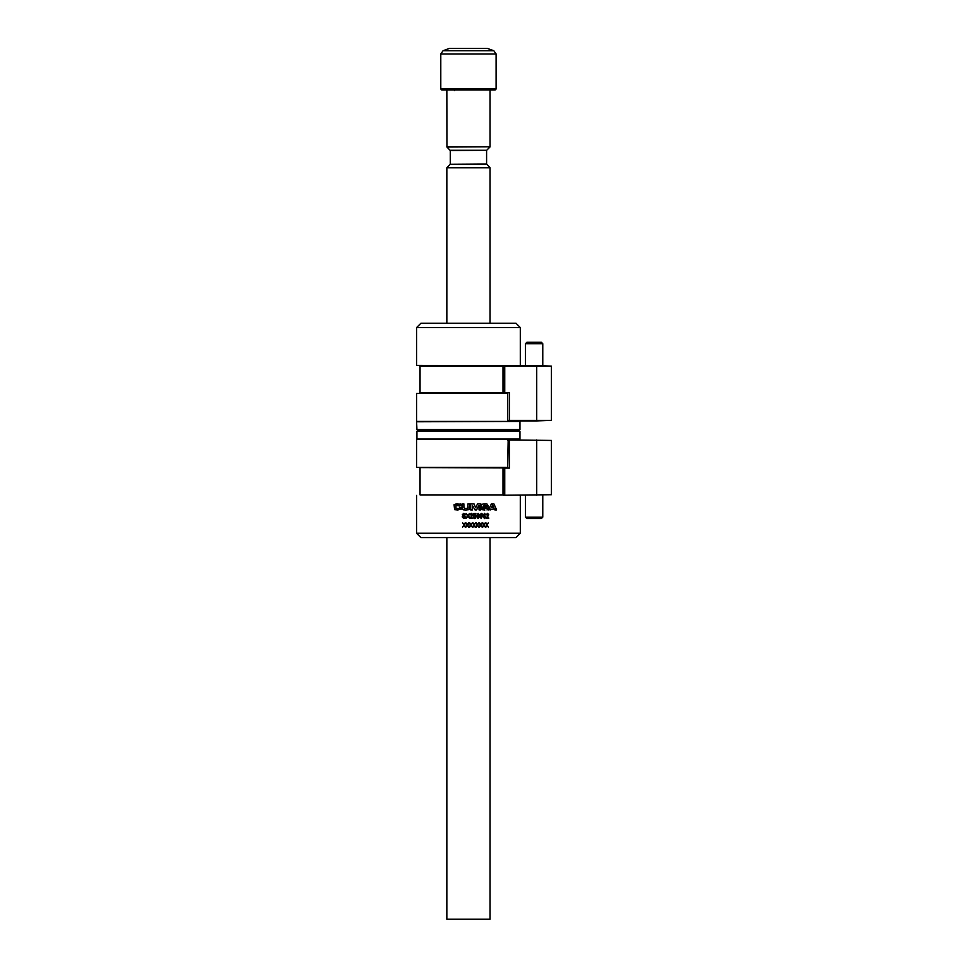 <?xml version="1.0" encoding="UTF-8"?>
<svg xmlns="http://www.w3.org/2000/svg" width="968" height="968" viewBox="0 0 968 968"><rect width="100%" height="100%" fill="white"/><g stroke="black" fill="none" stroke-linecap="round" stroke-linejoin="round"><path stroke-width="1.45" d="M446.841 919.249L490.05 919.249L446.841 919.249L446.841 537.591M446.841 146.785L490.05 146.785L446.938 147.027L446.841 89.891M446.841 167.815L490.05 167.815L446.841 167.815L446.841 323.239M450.193 150.282L486.698 150.282L450.289 150.524L446.938 147.027M486.698 164.318L450.193 164.318L486.589 164.076L489.953 167.573M486.698 150.282L489.953 147.027M450.193 164.318L446.938 167.573M490.05 146.785L490.05 89.891M450.289 164.076L450.289 150.524M486.589 164.076L486.589 150.524M490.05 919.249L490.05 537.591M490.05 323.239L490.05 167.815M487.267 48.4L493.825 50.723L443.066 50.723L449.43 48.4L487.267 48.4M496.1 89.02L495.241 89.891L441.65 89.891L440.791 89.02L496.1 89.02L496.1 53.966L440.791 53.966L443.066 50.723M519.949 431.28L416.93 431.28L416.93 439.061L519.949 439.061L519.949 431.28L519.09 430.409L417.801 430.409L519.09 430.409L519.949 429.55L416.93 429.55L416.591 421.431L520.3 421.431L416.93 421.77M416.591 327.559L420.911 323.239L515.98 323.239L520.3 327.559L416.591 327.559L416.591 365.42L520.131 365.589M507.656 393.419L416.591 393.419L507.643 393.25L507.656 420.39L551.409 420.39L551.409 366.11L503.009 366.11L503.009 392.73L509.386 392.73L509.386 420.911L507.656 420.39M519.005 365.589L416.591 365.42M503.529 495.241L551.409 494.721L551.409 440.44L508.176 439.92L507.656 467.58L416.591 467.411L507.656 467.411M520.131 495.241L519.005 495.241M519.949 439.061L416.591 439.399L416.591 467.411M515.98 537.591L420.911 537.591L416.591 533.259L520.3 533.259L515.98 537.591M487.533 513.294L488.755 514.746L486.88 517.941L488.755 518.545L486.178 518.545L488.259 514.734L487.521 513.839L486.251 514.843L487.533 513.294L488.755 514.746M484.472 513.294L485.609 514.577L484.423 513.839L483.492 515.847L484.484 515.182L485.682 516.851L484.436 518.618L483.044 516.089L484.484 513.294L485.101 514.637M479.85 515.956L481.205 513.294L482.124 513.839L482.536 515.956L481.193 518.618L479.85 515.956M478.095 513.294L479.257 514.577L478.035 513.839L477.079 515.847L478.095 515.182L479.329 516.851L478.047 518.618L476.619 516.089L478.095 513.294L478.736 514.637M483.129 507.91L484.92 508.587L481.411 507.91L482.028 509.688L484.883 510.015M484.92 508.587L486.807 508.043L481.786 507.014L481.447 505.732L481.822 504.304L485.101 503.796L486.868 503.868L488.223 505.816L484.774 505.223L483.395 506.082L487.884 506.518L488.453 508.055L486.989 509.954L488.235 509.313L487.872 506.518L483.395 506.082L484.774 505.223M494.842 509.93L494.394 508.926L488.465 509.93L491.381 503.88L493.91 503.88L496.62 509.93L494.842 509.93M475.736 527.209L477.091 524.958L475.845 522.889L477.345 524.535L478.833 522.889L477.599 524.958L478.942 527.209L477.345 525.382L476.244 527.209L475.179 527.209L474.066 525.382L472.444 527.209L473.812 524.958L472.553 522.889L474.066 524.535L475.566 522.889L474.32 524.958L475.687 527.209M479.003 527.209L480.334 524.958L479.112 522.889L480.588 524.535L482.052 522.889L480.842 524.958L482.161 527.209L480.588 525.382L479.003 527.209M482.221 527.209L483.54 524.958L482.33 522.889L483.782 524.535L485.222 522.889L484.024 524.958L485.331 527.209L483.782 525.382L482.221 527.209M485.379 527.209L486.674 524.958L485.488 522.889L486.904 524.535L488.32 522.889L487.146 524.958L488.416 527.209L486.904 525.382L485.379 527.209M475.687 507.631L477.551 503.88L480.793 503.88L480.793 509.93L479.027 509.93L479.063 505.477L476.534 509.93L475.022 509.93L472.432 505.477L472.481 509.93L470.666 509.93L470.666 503.88L473.993 503.88L475.687 507.631M475.881 513.427L473.812 513.427L473.412 516.089L474.683 515.654L473.945 516.162M475.881 514.032L474.259 514.032L474.066 515.315L475.687 515.533L475.687 518.098L474.671 518.618L473.34 517.13L474.671 518.074L475.554 516.815L474.683 515.654M458.082 510.015L454.609 509.688L461.24 509.253L461.397 507.571L459.413 508.236L459.582 507.571M456.509 503.82L454.077 504.715L454.609 509.688L454.077 504.715L460.538 504.05L461.276 505.756L455.952 505.562L455.94 508.224L457.658 508.418M457.61 505.393L459.485 506.058M457.574 508.418L459.413 508.236M465.257 508.406L463.926 507.849L463.866 503.88L462.026 503.88L462.026 506.663L462.026 503.88M467.98 503.88L467.75 508.152L465.923 508.418L467.75 508.152L467.98 503.88L469.819 503.88L469.734 508.551L469.008 509.664L465.874 510.015M465.947 510.015L463.249 509.834L462.123 508.66L462.026 506.663L462.123 508.66L463.249 509.834L465.947 510.015M463.914 518.618L462.184 516.864L463.95 518.013L465.003 517.118L462.317 514.722L463.817 513.294L465.402 514.843L463.829 513.899L462.849 514.734L465.535 517.106L463.914 518.618L462.716 516.803M468.439 515.339L469.782 518.545L467.822 516.355L465.874 518.545L467.52 515.847L466.007 513.367L467.822 515.327L469.649 513.367L468.439 516.355M471.501 513.294L472.808 514.746L470.787 517.941L472.808 518.545L470.049 518.545L472.263 514.734L471.476 513.839L470.121 514.843L471.501 513.294L472.808 514.746L470.787 517.941M462.535 527.209L463.89 524.958L462.644 522.889L464.144 524.535L465.656 522.889L464.41 524.958L465.777 527.209L464.156 525.382L462.535 527.209L463.902 524.958L462.644 522.889M467.459 525.382L468.572 527.209L467.459 525.382L465.826 527.209L467.205 524.958L465.947 522.889L467.447 524.535L468.972 522.889L467.713 524.958L468.439 527.003M469.141 527.209L470.509 524.958L469.25 522.889L470.763 524.535L472.275 522.889L471.017 524.958L472.396 527.209L470.763 525.382L469.141 527.209M473.074 522.889L474.066 524.535M475.566 522.889L474.32 524.958L475.675 527.209M474.066 525.382L472.953 527.209M469.77 522.889L470.763 524.535M472.275 522.889L471.017 524.958L472.384 527.209M470.763 525.382L469.649 527.209M465.826 527.209L467.205 524.958L465.947 522.889M467.447 524.535L468.464 522.889M468.439 526.156L469.081 527.209M464.144 524.535L465.148 522.889M465.257 527.209L464.156 525.382M488.743 514.746L486.88 517.941M487.509 513.839L486.747 514.915M488.743 517.941L488.743 518.545M484.423 513.839L483.492 515.847M484.472 515.182L485.67 516.851L484.436 518.618M484.375 515.726L483.564 516.839L484.411 518.074L485.162 516.876L484.375 515.726L483.564 516.839L484.411 518.074M481.193 513.294L482.524 515.956L481.193 518.618M481.181 513.839L480.382 515.956L481.205 518.074L482.016 515.956L481.181 513.839L480.37 515.956L481.205 518.074M478.035 513.839L477.079 515.847M478.083 515.182L479.329 516.851L478.047 518.618M477.986 515.726L477.151 516.839L478.023 518.074L478.797 516.876L477.986 515.726L477.139 516.839L478.023 518.074M473.872 517.069L474.659 518.074M474.259 514.032L474.066 515.315M474.828 515.109L476.075 516.779L474.671 518.618M471.476 513.839L470.654 514.915M472.808 517.941L472.808 518.545M465.874 518.545L467.52 515.847L466.007 513.367M469.649 513.367L468.137 515.847L469.782 518.545M463.95 518.013L465.003 517.118L462.317 514.722L463.817 513.294M464.87 514.915L463.829 513.899M485.089 503.796L486.856 503.868L488.211 505.816M490.861 508.926L490.377 509.93M493.91 503.88L496.608 509.93M492.482 505.308L491.441 507.571L493.837 507.571L492.809 505.308L491.454 507.571M473.993 503.88L475.772 507.837M480.793 503.88L480.793 509.93M478.773 505.477L476.534 509.93M472.432 505.477L472.469 509.93M469.819 503.88L469.008 509.664M476.353 522.889L477.345 524.535M478.833 522.889L477.599 524.958L478.942 527.209M477.345 525.382L476.244 527.209M479.608 522.889L480.588 524.535M482.052 522.889L480.83 524.958L482.161 527.209M480.588 525.382L479.499 527.209M482.814 522.889L483.77 524.535M485.21 522.889L484.024 524.958L485.319 527.209M483.782 525.382L482.705 527.209M485.96 522.889L486.904 524.535M488.308 522.889L487.146 524.958L488.416 527.209M486.904 525.382L485.863 527.209M457.332 503.796L458.058 503.796M551.409 420.39L536.72 420.911L536.72 365.589L504.739 365.589L504.739 392.899L503.009 392.73M504.739 392.899L509.386 392.73M536.72 365.589L551.409 366.11M536.72 420.911L509.386 420.911M509.386 468.101L503.009 468.101L509.386 468.101L509.386 440.44L507.656 440.44M551.409 494.721L504.739 495.241L504.739 467.919M509.386 439.92L551.409 440.44M541.342 342.261L526.919 342.261L525.491 343.688L525.491 365.589L525.491 343.688L542.77 343.688L542.77 365.589L542.77 343.688L541.342 342.261L542.77 343.688M526.931 518.57L541.318 518.57M526.919 518.57L525.491 517.142L542.77 517.142L542.77 495.241L542.77 517.142L541.342 518.57L542.77 517.142M504.739 366.279L420.039 366.279L419.35 365.589M420.039 366.279L420.039 392.56L504.739 392.56M503.191 467.919L419.701 467.58M420.039 467.919L420.039 494.89L503.191 494.89M536.72 495.241L536.72 439.92M454.609 90.581L453.919 89.891M496.1 53.966L493.825 50.723M440.791 89.02L440.791 53.966M519.949 421.77L519.949 429.55M420.039 392.56L419.35 393.25M520.3 327.559L520.3 365.42M416.591 393.419L416.591 421.431M516.839 366.279L517.529 365.589M416.93 431.28L417.801 430.409L416.93 429.55M520.3 495.41L520.3 533.259M416.591 495.41L416.591 533.259M503.009 494.721L503.009 468.101M525.491 517.142L525.491 495.241"/></g></svg>
